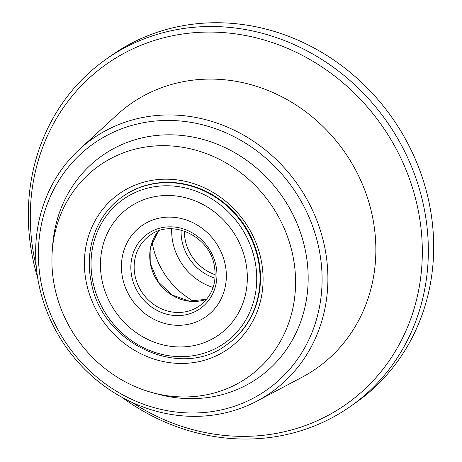 <?xml version="1.0" encoding="UTF-8"?>
<svg xmlns="http://www.w3.org/2000/svg" width="462" height="462" viewBox="0 0 462 462"><rect width="100%" height="100%" fill="white"/><g stroke="black" fill="none" stroke-linecap="round" stroke-linejoin="round"><path stroke-width="0.69" d="M86.388 282.802A94.831 86.492 54.8 0 1 154.978 179.897A94.831 86.492 54.8 0 1 261.099 259.835A94.831 86.492 54.8 0 1 192.51 362.739A94.831 86.492 54.8 0 1 86.388 282.802M226.958 344.554L227.391 344.248A90.517 82.559 -125.2 0 0 258.576 259.338A90.517 82.559 -125.2 0 0 122.984 196.35L122.551 196.656A90.517 82.559 54.8 0 1 258.142 259.644A90.517 82.559 54.8 0 1 226.958 344.554C180.584 380.613 101.317 343.763 91.216 281.774C84.119 248.954 96.795 214.38 122.551 196.656M41.551 284.962A150.554 137.312 -125.2 0 0 210.037 411.873A150.554 137.312 -125.2 0 0 318.936 248.498A150.554 137.312 -125.2 0 0 150.45 121.587A150.554 137.312 -125.2 0 0 41.551 284.962M324.647 246.87A155.105 141.464 54.8 0 1 257.138 401.01A155.105 141.464 54.8 0 1 38.883 284.436A155.105 141.464 54.8 0 1 79.452 149.318A155.105 141.464 54.8 0 1 223.81 125.618A155.105 141.464 54.8 0 1 324.647 246.87M132.149 402.448A208.044 189.749 -125.2 0 0 343.474 406.115A208.044 189.749 -125.2 0 0 417.954 209.02A208.044 189.749 -125.2 0 0 185.129 33.651A208.044 189.749 -125.2 0 0 34.65 259.407A208.044 189.749 -125.2 0 0 36.255 266.614M37.693 277.98A212.289 193.618 54.8 0 1 32.773 258.489A212.289 193.618 54.8 0 1 105.902 59.355A212.289 193.618 54.8 0 1 423.891 207.074A212.289 193.618 54.8 0 1 350.762 406.208A212.289 193.618 54.8 0 1 121.922 397.285M350.762 406.208L356.098 402.442A212.289 193.618 -125.2 0 0 429.227 203.303A212.289 193.618 -125.2 0 0 111.238 55.584L105.902 59.355M292.868 255.659A129.314 117.943 54.8 0 1 152.356 392.636A129.314 117.943 54.8 0 1 54.62 286.977A129.314 117.943 54.8 0 1 52.264 250.86A129.314 117.943 54.8 0 1 165.546 145.697A129.314 117.943 54.8 0 1 292.868 255.659M52.264 250.86L52.685 245.247A135.776 123.839 54.8 0 1 171.633 134.829A135.776 123.839 54.8 0 1 305.324 250.288A135.776 123.839 54.8 0 1 157.779 394.115L152.356 392.636M79.452 149.318L116.932 114.911A161.642 147.424 54.8 0 1 267.377 90.206A161.642 147.424 54.8 0 1 372.464 216.574A161.642 147.424 54.8 0 1 302.108 377.211L257.138 401.01M193.867 301.403A77.587 70.767 54.8 0 1 152.662 245.137A77.587 70.767 54.8 0 1 152.131 242.284M102.079 280.653A77.957 71.096 54.8 0 1 128.933 207.53A77.957 71.096 54.8 0 1 245.703 261.775A77.957 71.096 54.8 0 1 218.849 334.898A77.957 71.096 54.8 0 1 102.079 280.653A77.957 71.096 54.8 0 1 128.933 207.53A77.957 71.096 54.8 0 1 245.703 261.775A77.957 71.096 54.8 0 1 218.849 334.898A77.957 71.096 54.8 0 1 102.079 280.653M122.603 277.957A55.671 50.774 -125.2 0 0 205.994 316.695A55.671 50.774 -125.2 0 0 225.173 264.472A55.671 50.774 -125.2 0 0 141.782 225.739A55.671 50.774 -125.2 0 0 122.603 277.957A55.671 50.774 -125.2 0 0 205.994 316.695A55.671 50.774 -125.2 0 0 225.173 264.472A55.671 50.774 -125.2 0 0 141.782 225.739A55.671 50.774 -125.2 0 0 122.603 277.957M172.857 242.481A55.671 50.774 -125.2 0 0 213.132 287.445A55.671 50.774 -125.2 0 1 172.857 242.481A55.671 50.774 -125.2 0 1 171.731 228.8A55.671 50.774 -125.2 0 0 172.857 242.481M92.885 281.866A87.93 80.197 -125.2 0 0 191.291 355.988A87.93 80.197 -125.2 0 0 254.891 260.568A87.93 80.197 -125.2 0 0 156.485 186.44A87.93 80.197 -125.2 0 0 92.885 281.866M206.641 299.266A43.105 39.316 54.8 0 1 150.641 264.813A43.105 39.316 54.8 0 1 158.42 230.96M215.979 265.685A45.692 41.672 54.8 0 1 182.929 315.263A45.692 41.672 54.8 0 1 131.797 276.75A45.692 41.672 54.8 0 1 164.847 227.165A45.692 41.672 54.8 0 1 215.979 265.685M135.048 275.826A43.105 39.316 -125.2 0 0 199.613 305.815C212.231 296.09 217.128 282.68 214.31 265.592C209.465 235.903 171.558 218.382 149.896 235.389A43.105 39.316 -125.2 0 0 135.048 275.826M215.055 278.164A45.692 41.672 54.8 0 1 182.045 241.274A45.692 41.672 54.8 0 1 181.121 230.099M184.39 231.087A43.105 39.316 -125.2 0 0 185.297 240.35A43.105 39.316 -125.2 0 0 215.217 274.751M158.449 230.954L150.912 246.523L150.791 264.605L158.293 281.953L172.014 294.964L189.258 301.108L206.658 299.243"/></g></svg>
